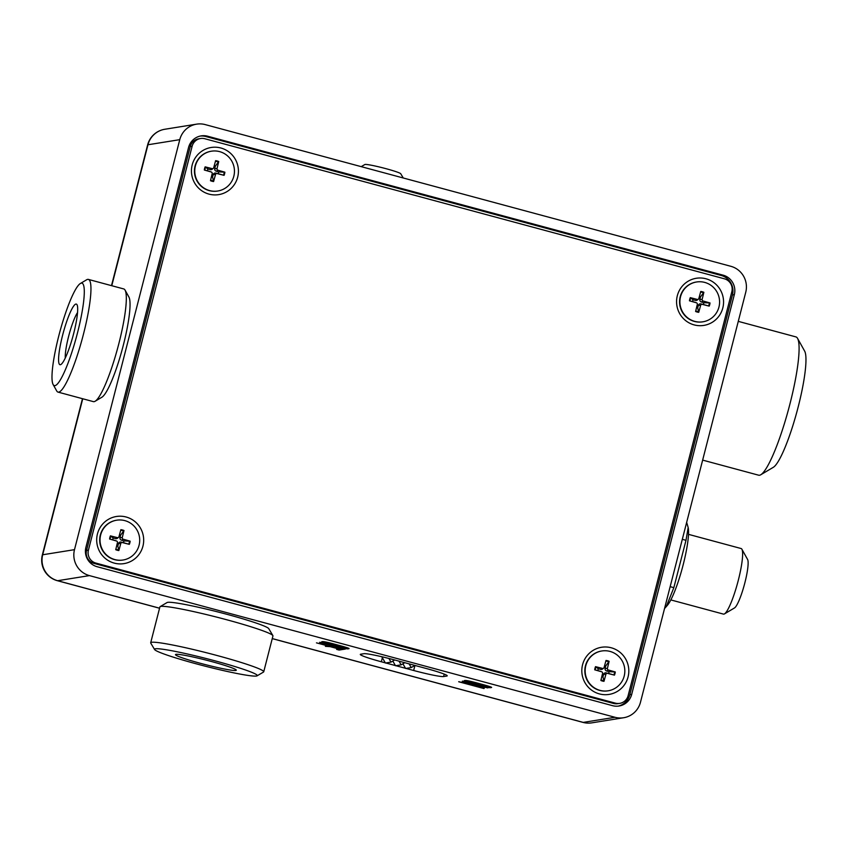 <?xml version="1.0" encoding="UTF-8"?>
<svg xmlns="http://www.w3.org/2000/svg" width="847" height="847" viewBox="0 0 847 847"><rect width="100%" height="100%" fill="white"/><g stroke="black" fill="none" stroke-linecap="round" stroke-linejoin="round"><path stroke-width="1.27" d="M119.48 534.785A5.707 5.611 -99.1 0 1 120.613 535.166L120.009 537.654A2.107 2.075 80.9 0 0 121.47 540.195L123.906 540.894A5.707 5.611 -99.1 0 1 123.44 542.705L120.983 542.08A2.107 2.075 80.9 0 0 118.495 543.562L117.818 546.029A5.707 5.611 -99.1 0 1 116.674 545.796M117.818 546.029L118.855 550.539A10.482 10.323 80.9 0 1 115.732 549.692L117.437 542.62A1.334 1.313 80.9 0 0 116.6 541.032L115.308 540.566A2.107 2.075 80.9 0 0 115.16 540.513L112.725 539.825A5.707 5.611 -99.1 0 1 113.191 538.004L115.647 538.628A2.107 2.075 80.9 0 0 117.426 538.247L118.506 537.39A1.334 1.313 80.9 0 0 118.961 536.702L120.877 529.682A10.482 10.323 80.9 0 1 123.99 530.518L122.286 537.591A1.334 1.313 80.9 0 0 123.217 539.211L121.47 540.195M604.62 665.573A5.707 5.611 -99.1 0 1 605.743 665.943L605.139 668.442A2.107 2.075 80.9 0 0 606.6 670.983L609.046 671.671A5.707 5.611 -99.1 0 1 608.58 673.492L606.113 672.867A2.107 2.075 80.9 0 0 603.625 674.339L602.948 676.817A5.707 5.611 -99.1 0 1 601.804 676.584M602.948 676.817L603.985 681.316A10.482 10.323 80.9 0 1 600.872 680.48L602.577 673.407A1.334 1.313 80.9 0 0 601.73 671.819L600.438 671.343A2.107 2.075 80.9 0 0 600.301 671.3L597.855 670.602A5.707 5.611 -99.1 0 1 598.321 668.781L600.788 669.405A2.107 2.075 80.9 0 0 602.556 669.035L603.636 668.177A1.334 1.313 80.9 0 0 604.091 667.478L606.007 660.459A10.482 10.323 80.9 0 1 609.131 661.306L607.426 668.378A1.334 1.313 80.9 0 0 608.347 669.988L606.6 670.983M699.357 296.566A5.707 5.611 -99.1 0 1 700.48 296.948L699.887 299.436A2.107 2.075 80.9 0 0 701.348 301.977L703.783 302.675A5.707 5.611 -99.1 0 1 703.317 304.486L700.861 303.872A2.107 2.075 80.9 0 0 698.373 305.344L697.695 307.81A5.707 5.611 -99.1 0 1 696.552 307.577M697.695 307.81L698.733 312.321A10.482 10.323 80.9 0 1 695.609 311.474L697.314 304.401A1.334 1.313 80.9 0 0 696.478 302.813L695.186 302.347A2.107 2.075 80.9 0 0 695.038 302.294L692.602 301.606A5.707 5.611 -99.1 0 1 693.068 299.785L695.525 300.41A2.107 2.075 80.9 0 0 697.303 300.029L698.383 299.171A1.334 1.313 80.9 0 0 698.839 298.483L700.755 291.463A10.482 10.323 80.9 0 1 703.868 292.3L702.163 299.372A1.334 1.313 80.9 0 0 703.095 300.992L701.348 301.977M214.227 165.779A5.707 5.611 -99.1 0 1 215.35 166.16L214.746 168.659A2.107 2.075 80.9 0 0 216.207 171.189L218.653 171.888A5.707 5.611 -99.1 0 1 218.187 173.709L215.731 173.084A2.107 2.075 80.9 0 0 213.232 174.556L212.565 177.034A5.707 5.611 -99.1 0 1 211.422 176.801M212.565 177.034L213.603 181.533A10.482 10.323 80.9 0 1 210.48 180.697L212.184 173.624A1.334 1.313 80.9 0 0 211.348 172.036L210.045 171.56A2.107 2.075 80.9 0 0 209.908 171.518L207.473 170.819A5.707 5.611 -99.1 0 1 207.939 168.998L210.395 169.622A2.107 2.075 80.9 0 0 212.163 169.252L213.243 168.394A1.334 1.313 80.9 0 0 213.709 167.695L215.614 160.676A10.482 10.323 80.9 0 1 218.738 161.523L217.033 168.595A1.334 1.313 80.9 0 0 217.965 170.205L216.207 171.189M394.66 659.982L391.018 662.121L388.911 658.468M404.76 662.703L401.129 664.853L399.001 661.147M414.871 665.424L411.24 667.574L409.101 663.868M211.348 172.036A1.334 1.313 80.9 0 0 211.252 172.005L209.908 171.518M213.243 168.394A1.334 1.313 80.9 0 1 212.121 168.627L205.143 166.859A10.482 10.323 80.9 0 0 204.339 170.025L207.473 170.819M204.339 170.025L211.252 172.005M207.939 168.998L205.143 166.859M215.35 166.16L218.738 161.523M696.478 302.813A1.334 1.313 80.9 0 0 696.393 302.792L695.038 302.294M698.383 299.171A1.334 1.313 80.9 0 1 697.25 299.415L690.284 297.646A10.482 10.323 80.9 0 0 689.469 300.812L692.602 301.606M689.469 300.812L696.393 302.792M693.068 299.785L690.284 297.646M700.48 296.948L703.868 292.3M601.73 671.819A1.334 1.313 80.9 0 0 601.645 671.787L600.301 671.3M603.636 668.177A1.334 1.313 80.9 0 1 602.513 668.421L595.536 666.653A10.482 10.323 80.9 0 0 594.721 669.818L597.855 670.602M594.721 669.818L601.645 671.787M598.321 668.781L595.536 666.642M605.743 665.943L609.131 661.306M116.6 541.032A1.334 1.313 80.9 0 0 116.515 541.011L115.16 540.513M118.506 537.39A1.334 1.313 80.9 0 1 117.373 537.633L110.406 535.865A10.482 10.323 80.9 0 0 109.591 539.031L112.725 539.825M109.591 539.031L116.515 541.011M113.191 538.004L110.406 535.865M120.613 535.166L123.99 530.518M218.653 171.888L224.879 172.185L217.965 170.205M213.603 181.533L215.509 174.514A1.334 1.313 80.9 0 1 217.097 173.582L224.063 175.35L218.187 173.709M195.403 165.927A20.159 19.83 -99.1 0 1 211.411 151.2A20.159 19.83 -99.1 0 1 233.814 176.282A20.159 19.83 -99.1 0 1 217.806 191.009A20.159 19.83 -99.1 0 1 195.403 165.927M217.806 191.009L217.467 191.062A20.159 19.83 -99.1 0 1 195.075 165.98A20.159 19.83 -99.1 0 1 211.083 151.253L211.411 151.2M703.783 302.675L710.019 302.961L703.095 300.992M698.733 312.321L700.649 305.301A1.334 1.313 80.9 0 1 702.227 304.359L709.204 306.127L703.317 304.486M680.543 296.715A20.159 19.83 -99.1 0 1 696.541 281.987A20.159 19.83 -99.1 0 1 718.944 307.069A20.159 19.83 -99.1 0 1 702.936 321.796A20.159 19.83 -99.1 0 1 680.543 296.715M702.936 321.796L702.608 321.849A20.159 19.83 -99.1 0 1 680.205 296.768A20.159 19.83 -99.1 0 1 696.213 282.04L696.541 281.987M403.257 177.986L400.726 173.73A18.57 1.345 -165.6 0 0 383.098 167.918A18.57 1.345 -165.6 0 0 364.856 164.519L361.214 166.647M760.775 474.754L773.332 467.3A61.005 9.963 -74.9 0 0 797.016 411.367A61.005 9.963 -74.9 0 0 804.65 351.113L797.546 338.355A71.614 11.699 105.1 0 1 788.589 409.101A71.614 11.699 105.1 0 1 760.775 474.754A71.614 11.699 105.1 0 1 758.647 475.199L702.65 460.112M738.277 321.362L795.926 336.905A71.614 11.699 105.1 0 1 797.546 338.355M724.354 278.79A10.609 10.439 -99.1 0 1 731.829 291.77L628.135 695.62A10.609 10.439 -99.1 0 1 615.398 703.148L613.524 703.444L94.028 563.403A10.609 10.439 -99.1 0 1 86.553 550.423L190.247 146.573A10.609 10.439 -99.1 0 1 198.674 138.823L200.538 138.516A10.609 10.439 -99.1 0 1 204.858 138.749L724.354 278.79M619.708 703.37L617.844 703.666A10.609 10.439 -99.1 0 1 613.524 703.444M94.028 563.403L95.902 563.096L615.398 703.148M95.902 563.096A10.609 10.439 -99.1 0 1 88.427 550.127L86.553 550.423M190.247 146.573L192.121 146.277A10.609 10.439 -99.1 0 1 200.538 138.516M608.199 690.792L607.86 690.845A20.159 19.83 -99.1 0 1 585.468 665.763A20.159 19.83 -99.1 0 1 601.465 651.036L601.804 650.983A20.159 19.83 -99.1 0 1 624.197 676.065A20.159 19.83 -99.1 0 1 608.199 690.792A20.159 19.83 -99.1 0 1 585.796 665.71A20.159 19.83 -99.1 0 1 601.804 650.983M628.061 676.965A23.875 23.494 -99.1 0 1 599.401 693.905A23.875 23.494 -99.1 0 1 582.577 664.704A23.875 23.494 -99.1 0 1 611.238 647.775A23.875 23.494 -99.1 0 1 628.061 676.965M237.668 177.182A23.875 23.494 -99.1 0 1 209.008 194.122A23.875 23.494 -99.1 0 1 192.195 164.921A23.875 23.494 -99.1 0 1 220.855 147.992A23.875 23.494 -99.1 0 1 237.668 177.182M722.809 307.969A23.875 23.494 -99.1 0 1 694.148 324.899A23.875 23.494 -99.1 0 1 677.325 295.709A23.875 23.494 -99.1 0 1 705.985 278.779A23.875 23.494 -99.1 0 1 722.809 307.969M123.059 560.015L122.73 560.068A20.159 19.83 -99.1 0 1 100.327 534.986A20.159 19.83 -99.1 0 1 116.335 520.259L116.664 520.206A20.159 19.83 -99.1 0 1 139.067 545.288A20.159 19.83 -99.1 0 1 123.059 560.015A20.159 19.83 -99.1 0 1 100.666 534.933A20.159 19.83 -99.1 0 1 116.664 520.206M142.931 546.188A23.875 23.494 -99.1 0 1 114.271 563.117A23.875 23.494 -99.1 0 1 97.447 533.928A23.875 23.494 -99.1 0 1 126.108 516.998A23.875 23.494 -99.1 0 1 142.931 546.188M192.121 146.277L88.427 550.127M159.564 608.188L57.638 580.714A21.217 20.879 -99.1 0 1 42.689 554.764A21.217 1.535 -165.6 0 0 42.35 554.933A21.217 21.217 0 0 0 57.384 580.703A21.217 3.462 -74.9 0 0 57.638 580.714L89.443 575.611L615.007 717.293A21.217 20.879 -99.1 0 0 640.48 702.237L745.752 292.236A21.217 20.879 -99.1 0 0 730.802 266.286L205.249 124.604A21.217 20.879 -99.1 0 0 196.62 124.149L164.805 129.263A21.217 21.217 0 0 0 147.622 144.932A21.217 1.535 14.4 0 1 147.96 144.763A21.217 20.879 -99.1 0 1 164.805 129.263M341.733 649.543L339.118 650.062L336.619 649.395L338.98 648.918L330.161 646.536L325.65 646.303M339.139 649.967L336.873 649.353M338.948 649.024L330.129 646.642L325.396 646.346L327.704 645.88L316.471 642.852M327.673 645.986L341.955 649.607L339.118 650.062M491.313 687.298L490.847 687.457C490.508 687.986 485.564 686.928 475.993 684.291C466.178 681.708 462.536 680.448 465.077 680.501M488.38 686.79C490.593 686.896 487.597 685.89 479.391 683.751L467.152 681.39M488.761 686.673L488.359 686.896C490.561 687.002 487.565 685.985 479.37 683.847L467.142 681.337M467.544 681.168L467.523 681.274C465.352 681.168 468.338 682.184 476.501 684.312L488.359 686.896M465.056 680.607C465.405 680.088 470.36 681.136 479.889 683.762C489.746 686.366 493.388 687.626 490.826 687.563C490.487 688.092 485.532 687.033 475.972 684.397C466.146 681.814 462.515 680.543 465.056 680.607L464.569 680.808M348.763 648.463L348.297 648.611C347.958 649.141 343.003 648.093 333.443 645.446C323.618 642.862 319.975 641.603 322.527 641.655M333.411 645.552C323.596 642.968 319.954 641.698 322.495 641.761C322.855 641.243 327.8 642.291 337.328 644.927C347.185 647.521 350.827 648.781 348.265 648.717C347.926 649.247 342.982 648.188 333.411 645.552L333.443 645.446M345.798 648.05C348.011 648.156 345.004 647.14 336.81 645.001L324.962 642.428C322.792 642.322 325.788 643.339 333.94 645.467L346.201 647.828M345.83 647.944C348.032 648.05 345.036 647.044 336.841 644.906L324.602 642.545M484.198 688.41L458.936 681.708M487.65 687.849L461.414 682.153L483.912 688.547L458.682 681.75L484.939 687.341L462.653 681.115L487.883 687.912L461.393 682.259M484.939 687.341L462.388 681.157M345.354 649.067L342.516 649.522L340.018 648.844L342.347 648.474L333.527 646.092L331.251 646.462L328.795 645.795L331.071 645.435L319.615 642.344L345.354 649.067M345.131 649.003L342.516 649.522M319.87 642.301L331.071 645.435M342.347 648.474L333.559 645.996L331.251 646.462M331.283 646.356L329.049 645.763M342.537 649.416L340.272 648.813M272.872 635.578L268.743 628.633A52.609 3.801 -165.6 0 0 247.155 620.131A52.609 3.801 -165.6 0 0 167.092 602.535L160.125 606.632A58.358 4.214 14.4 0 1 248.933 626.145A58.358 4.214 14.4 0 1 272.872 635.578A58.358 4.214 14.4 0 1 272.946 635.917L263.735 671.787A58.358 4.214 -165.6 0 0 208.256 653.196A58.358 4.214 -165.6 0 0 150.692 642.767A58.358 4.214 -165.6 0 0 150.755 643.106L154.578 649.511A53.054 3.833 14.4 0 1 206.848 658.691A53.054 3.833 14.4 0 1 257.075 675.832A53.054 3.833 14.4 0 1 176.335 658.098A53.054 3.833 14.4 0 1 154.578 649.511M385.311 662.852L381.319 661.772A26.522 1.916 14.4 0 1 360.303 654.424A26.522 1.916 14.4 0 1 360.727 654.212L363.914 653.704A26.522 1.916 14.4 0 1 393.855 659.76L426.2 668.484A26.522 1.916 14.4 0 1 447.216 675.832A26.522 1.916 14.4 0 1 446.782 676.044L443.606 676.552A26.522 1.916 14.4 0 1 413.664 670.496L405.967 668.421M405.522 668.294L395.867 665.7M395.411 665.573L385.756 662.968M200.263 136.06A15.913 15.659 -99.1 0 1 205.8 136.515L721.252 275.476A15.913 15.659 -99.1 0 1 732.464 294.936L629.819 694.688A15.913 15.659 -99.1 0 1 618.119 706.133M188.553 147.505A15.913 15.659 -99.1 0 1 207.663 136.219L723.116 275.169A15.913 15.659 -99.1 0 1 734.328 294.64L631.693 694.392A15.913 15.659 -99.1 0 1 612.582 705.678L97.13 566.717A15.913 15.659 -99.1 0 1 85.918 547.257L188.553 147.505M111.772 285.714L147.96 144.763L179.765 139.66A21.217 20.879 -99.1 0 1 196.62 124.149M591.831 722.851L591.831 722.851A21.217 20.879 -99.1 0 1 583.202 722.396A21.217 3.462 105.1 0 1 582.937 722.385A21.217 21.217 0 0 0 591.831 722.851L623.636 717.737M89.443 575.611A21.217 20.879 -99.1 0 1 74.494 549.661L42.689 554.764L82.741 398.768M179.765 139.66L74.494 549.661M95.108 401.266L101.905 397.222A52.609 8.597 -74.9 0 0 107.855 389.133A52.609 8.597 -74.9 0 0 125.25 337.275A52.609 8.597 -74.9 0 0 128.913 297.032L125.07 290.129A58.358 9.529 105.1 0 1 121.005 334.756A58.358 9.529 105.1 0 1 101.704 392.288A58.358 9.529 105.1 0 1 95.108 401.266A58.358 9.529 105.1 0 1 93.371 401.626L57.998 392.097A58.358 9.529 -74.9 0 0 82.392 338.228A58.358 9.529 -74.9 0 0 88.374 279.404A58.358 9.529 -74.9 0 0 86.648 279.775L80.37 283.501A53.054 8.661 105.1 0 1 76.505 336.64A53.054 8.661 105.1 0 1 53.128 384.527A53.054 8.661 105.1 0 1 56.823 343.956A53.054 8.661 105.1 0 1 74.367 291.654A53.054 8.661 105.1 0 1 80.37 283.501M88.374 279.404L123.747 288.943A58.358 9.529 105.1 0 1 125.07 290.129M53.128 384.527L56.685 390.901A58.358 9.529 -74.9 0 0 57.998 392.097M65.283 357.985A26.088 4.256 105.1 0 1 76.251 314.735A26.088 4.256 105.1 0 1 77.532 312.554M71.826 309.102A31.392 5.124 -74.9 0 0 60.402 344.898A31.392 5.124 -74.9 0 0 60.899 364.496A31.392 5.124 -74.9 0 0 73.086 335.719A31.392 5.124 -74.9 0 0 77.013 304.719A31.392 5.124 -74.9 0 0 71.826 309.102M150.692 642.767L159.903 606.897A58.358 4.214 14.4 0 1 160.125 606.632M257.075 675.832L263.512 672.052A58.358 4.214 -165.6 0 0 263.735 671.787M188.405 659.855A31.392 2.266 -165.6 0 0 220.633 668.219A31.392 2.266 -165.6 0 0 236.26 670.03A31.392 2.266 -165.6 0 0 206.456 660.205A31.392 2.266 -165.6 0 0 175.615 654.456A31.392 2.266 -165.6 0 0 188.405 659.855M688.23 527.882A42.244 6.903 105.1 0 1 688.272 528.094A42.244 6.903 105.1 0 1 687.393 544.621A42.244 6.903 105.1 0 1 667.478 605.213L666.303 606.59L673.841 587.659L685.996 540.312L688.177 527.586L686.663 522.387M682.311 539.317L685.996 540.312M670.157 586.664L673.841 587.659M664.546 608.527L666.303 606.59M724.471 613.895L734.508 607.934A25.463 4.161 -74.9 0 0 744.397 584.589A25.463 4.161 -74.9 0 0 747.583 559.433L741.898 549.237A33.954 5.548 105.1 0 1 737.652 582.768A33.954 5.548 105.1 0 1 724.471 613.895A33.954 5.548 105.1 0 1 723.465 614.107L670.824 599.92M688.505 534.351L741.136 548.538A33.954 5.548 105.1 0 1 741.898 549.237M402.918 663.794L405.618 668.474L411.24 667.574M392.817 661.062L395.517 665.753L401.129 664.853M381.785 656.732L385.406 663.021L391.018 662.121M609.046 671.671L615.271 671.967L608.347 669.988M608.58 673.492L614.456 675.133L607.49 673.365A1.334 1.313 80.9 0 0 605.901 674.297L603.625 674.339M603.985 681.316L605.901 674.297M123.906 540.894L130.142 541.18L123.217 539.211M123.44 542.705L129.326 544.346L122.349 542.578A1.334 1.313 80.9 0 0 120.772 543.52L118.495 543.562M118.855 550.539L120.772 543.52M204.836 170.173A9.899 9.741 -99.1 0 1 205.641 167.05M212.121 168.627L210.395 169.622M215.456 161.269A9.899 9.741 -99.1 0 1 218.505 162.095M217.033 168.595L214.746 168.659M689.977 300.95A9.899 9.741 -99.1 0 1 690.771 297.826M697.25 299.415L695.525 300.41M700.585 292.056A9.899 9.741 -99.1 0 1 703.635 292.882M702.163 299.372L699.887 299.436M595.229 669.956A9.899 9.741 -99.1 0 1 596.034 666.833M602.513 668.421L600.788 669.405M605.849 661.052A9.899 9.741 -99.1 0 1 608.898 661.878M110.099 539.168A9.899 9.741 -99.1 0 1 110.893 536.045M117.373 537.633L115.647 538.628M120.708 530.275A9.899 9.741 -99.1 0 1 123.757 531.101M213.656 180.962A9.899 9.741 -99.1 0 1 210.607 180.146M224.243 172.068A9.899 9.741 -99.1 0 1 223.449 175.181M224.063 175.35A10.482 10.323 80.9 0 0 224.879 172.185M215.509 174.514L213.232 174.556M217.097 173.582L215.731 173.084M698.796 311.749A9.899 9.741 -99.1 0 1 695.747 310.934M709.384 302.845A9.899 9.741 -99.1 0 1 708.579 305.968M709.204 306.127A10.482 10.323 80.9 0 0 710.019 302.961M700.649 305.301L698.373 305.344M702.227 304.359L700.861 303.872M615.007 717.293L583.202 722.396L272.268 638.574M207.663 136.219L205.8 136.515M631.693 694.392L629.819 694.688M734.328 294.64L732.464 294.936M723.116 275.169L721.252 275.476M381.319 661.772L382.357 657.727M413.664 670.496L414.956 665.446M443.606 676.552L444.23 674.106M446.782 676.044L446.941 675.44M614.456 675.133A10.482 10.323 80.9 0 0 615.271 671.967M607.49 673.365L606.113 672.867M607.426 668.378L605.139 668.442M614.636 671.851A9.899 9.741 -99.1 0 1 613.831 674.964M604.049 680.744A9.899 9.741 -99.1 0 1 600.999 679.929M129.326 544.346A10.482 10.323 80.9 0 0 130.142 541.18M122.349 542.578L120.983 542.08M122.286 537.591L120.009 537.654M129.506 541.064A9.899 9.741 -99.1 0 1 128.702 544.187M118.919 549.968A9.899 9.741 -99.1 0 1 115.87 549.152M42.35 554.933L82.466 398.693M111.497 285.64L147.622 144.932M582.937 722.385L272.247 638.627M159.554 608.241L57.384 580.703"/></g></svg>
